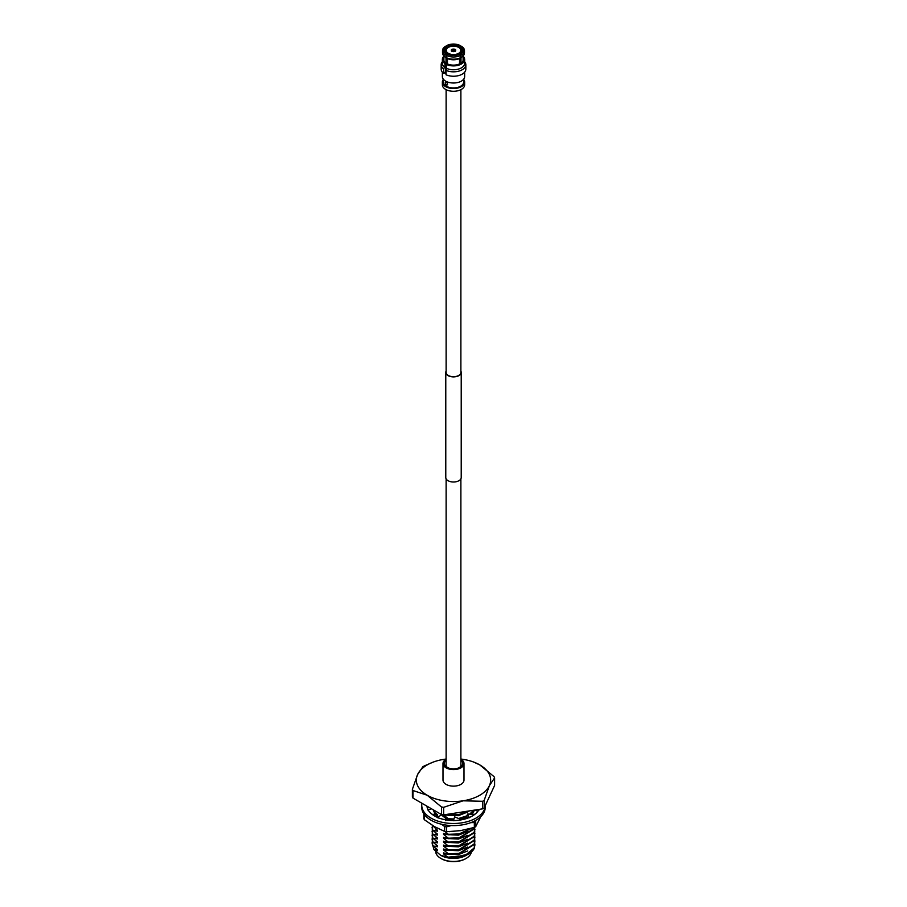 <?xml version="1.0" encoding="UTF-8"?>
<svg xmlns="http://www.w3.org/2000/svg" width="907" height="907" viewBox="0 0 907 907"><rect width="100%" height="100%" fill="white"/><g stroke="black" fill="none" stroke-linecap="round" stroke-linejoin="round"><path stroke-width="1.36" d="M446.119 371.122A7.721 4.456 0 0 0 445.779 372.437A7.721 4.456 0 0 0 448.035 375.589A7.721 4.456 0 0 0 456.459 376.552A7.721 4.456 0 0 0 461.221 372.437A7.721 4.456 0 0 0 460.881 371.122M445.779 372.437L445.779 477.547A7.721 4.456 0 0 0 448.035 480.699A7.721 4.456 0 0 0 456.459 481.662A7.721 4.456 0 0 0 461.221 477.547L461.221 372.437M446.119 89.668L446.119 372.437A7.381 4.263 0 0 0 448.285 375.453A7.381 4.263 0 0 0 456.323 376.371A7.381 4.263 0 0 0 460.881 372.437L460.881 89.668M446.119 759.227A10.499 6.066 0 0 0 443.001 763.535L443.001 780.077A10.499 6.066 0 0 0 446.074 784.362A10.499 6.066 0 0 0 457.513 785.677A10.499 6.066 0 0 0 463.999 780.077L463.999 763.535A10.499 6.066 0 0 0 460.926 759.25A10.499 6.066 0 0 0 460.881 759.227M443.001 763.535A10.499 6.066 0 0 0 446.074 767.821A10.499 6.066 0 0 0 457.513 769.136A10.499 6.066 0 0 0 463.999 763.535M460.881 760.383A9.183 5.306 180 0 1 459.996 767.288A9.183 5.306 180 0 1 447.004 767.288L447.004 767.288A9.183 5.306 180 0 1 446.119 760.383M459.327 767.639A7.471 4.308 0 0 0 460.971 764.941A7.471 4.308 0 0 0 460.881 764.284M465.824 858.6A17.018 9.818 180 0 1 465.529 858.77A17.018 9.818 180 0 1 441.471 858.77L440.859 858.419A17.868 10.317 0 0 0 466.141 858.419A17.868 10.317 0 0 0 471.3 852.07M435.632 851.333A17.868 10.317 0 0 0 440.859 858.419L441.471 858.77M467.366 854.655L466.141 855.38A17.868 10.317 0 0 1 440.859 855.38L447.797 857.183L443.546 853.872L458.386 854.632L467.661 850.947M435.417 848.158L437.48 850.641L433.943 849.564L440.519 855.176M433.943 849.564L433.07 846.22M445.416 814.611L448.353 815.325L459.055 814.951L469.497 810.881M468.545 811.028L459.055 814.486L448.353 814.86L447.673 814.259M446.142 818.704L453.409 819.429M459.69 818.726L466.731 816.391M470.314 814.18L473.839 810.212M473.533 810.257L469.724 814.146M466.912 815.824L458.84 818.409M453.409 818.953L448.353 818.749L443.546 814.951L458.386 815.699L467.661 812.014M474.644 827.263L474.225 828.431L459.055 837.841L448.353 838.215L443.546 834.406L443.546 833.442L448.353 834.791L459.055 834.417L472.173 828.057M471.527 828.238L459.055 833.941L448.353 834.315L444.872 831.47M474.769 827.252L474.225 832.32L459.055 841.73L448.353 842.104L443.546 838.306L443.546 837.331L448.353 838.68L459.055 838.306L474.225 828.907L474.78 827.184M474.769 831.141L474.225 836.22L459.055 845.63L448.353 845.993L443.546 842.195L443.546 841.22L448.353 842.58L459.055 842.206L474.225 832.796L474.951 829.202M474.769 835.041L474.225 840.109L459.055 849.519L448.353 849.893L443.546 846.095L443.546 845.12L448.353 846.469L459.055 846.095L474.225 836.685L474.951 833.091M474.769 838.93L474.225 843.998L459.055 853.408L448.353 853.782L443.546 849.984L443.546 849.009L448.353 850.358L459.055 849.995L474.225 840.585L474.951 836.98M443.546 853.872L443.546 852.897L448.353 854.258L459.055 853.884L474.225 844.474L474.951 840.88M474.769 842.818L474.225 847.898L464.962 855.63A21.451 12.392 0 0 0 468.67 853.918A21.451 12.392 0 0 0 474.282 848.249L474.951 844.768M412.968 798.081L412.968 790.519A42.278 24.41 180 0 1 412.39 789.271L412.39 796.845A42.278 24.41 0 0 0 412.968 798.081L441.482 814.554A42.278 24.41 0 0 0 443.636 814.883L443.636 807.321A42.278 24.41 180 0 1 441.482 806.981L441.482 814.554M422.832 766.778A42.278 24.41 180 0 1 424.408 765.871L433.489 761.993A37.164 21.451 0 0 0 417.605 774.521L422.832 766.778M484.168 807.944L484.168 800.382A42.278 24.41 180 0 1 482.592 801.289L482.592 808.851A42.278 24.41 0 0 0 484.168 807.944L494.61 785.451L494.61 777.889L489.395 785.632L484.168 800.382M482.592 801.289L463.114 800.802A37.164 21.451 0 0 0 489.395 785.632A37.164 21.451 0 0 0 479.78 764.907A37.164 21.451 0 0 0 473.511 761.993L479.78 764.907L494.032 776.641A42.278 24.41 180 0 1 494.61 777.889M441.482 806.981L427.22 795.246A37.164 21.451 0 0 0 463.114 800.802L443.636 807.321M482.592 808.851L443.636 814.883M412.39 789.271L417.605 774.521A37.164 21.451 0 0 0 427.22 795.246L412.968 790.519M432.049 842.818L432.673 845.868L437.48 849.678L437.48 850.641M435.417 844.27L437.48 846.753L432.673 845.868M432.673 845.403L432.276 840.88M432.049 838.93L432.673 841.979L437.48 845.778L437.48 846.753M435.417 840.381L437.48 842.864L432.673 841.979M432.673 841.503L432.276 836.98M432.049 835.041L432.673 838.091L437.48 841.889L437.48 842.864M435.417 836.481L437.48 838.964L432.673 838.091M432.673 837.615L432.276 833.091M432.049 831.141L432.673 834.191L437.48 838L437.48 838.964M435.417 832.592L437.48 835.075L432.673 834.191M432.673 833.726L432.276 829.202M432.049 827.252L432.673 830.302L437.48 834.1L437.48 835.075M435.417 828.703L437.48 831.186L432.673 830.302M432.673 829.826L432.276 825.302M432.265 825.291L437.48 830.211L437.48 831.186M433.682 826.152L432.673 826.413M435.36 811.005L433.467 810.529M446.255 819.543L453.409 820.132M460.631 819.089L466.799 816.481M435.417 813.126L437.48 815.608L436.448 815.246M449.26 831.674L461.731 830.438M443.546 834.406L458.386 835.166L467.661 831.481M443.546 838.306L458.386 839.066L467.661 835.37M443.546 842.195L458.386 842.954L467.661 839.27M443.546 846.095L458.386 846.843L467.661 843.159M443.546 849.984L458.386 850.743L467.661 847.047M464.962 855.63L447.797 857.183M434.238 812.184L437.48 814.633L437.48 815.608M443.546 814.951L443.546 813.976M466.833 854.972L450.994 858.067L468.341 854.099M446.119 759.046A37.164 21.451 0 0 0 443.886 759.352A37.164 21.451 0 0 0 433.489 761.993M473.511 761.993A37.164 21.451 0 0 0 460.881 759.046M446.119 764.284A7.471 4.308 0 0 0 446.029 764.941A7.471 4.308 0 0 0 447.673 767.639M421.744 805.155A31.756 18.333 180 0 0 431.052 818.125A31.756 18.333 180 0 0 465.268 822.184A31.756 18.333 180 0 0 485.245 805.643L485.256 807.264A31.756 18.333 180 0 1 465.654 824.202A31.756 18.333 180 0 1 431.052 820.223A31.756 18.333 180 0 1 421.744 807.264L421.744 805.155A31.756 18.333 180 0 1 421.925 803.251M428.161 809.838A26.598 15.362 180 0 1 426.948 806.164M437.798 817.558A26.598 15.362 180 0 1 429.793 812.128A26.598 15.362 180 0 1 429.612 811.924L427.843 809.928L431.585 808.84M453.489 820.518A26.598 15.362 180 0 1 441.426 818.84A26.598 15.362 180 0 1 441.051 818.738L437.593 817.717L441.255 814.792L446.607 819.078L445.496 819.803M479.281 809.373L478.805 809.894A26.598 15.362 180 0 1 472.309 816.017A26.598 15.362 180 0 1 472.014 816.187L469.146 817.581A26.598 15.362 180 0 1 457.661 820.325A26.598 15.362 180 0 1 457.253 820.37L453.421 820.722L454.645 816.867L453.421 820.518M479.1 810.008L478.374 809.509M475.223 809.996L477.808 811.402M472.105 814.282L472.116 813.987A20.77 11.995 180 0 1 471.855 814.271L474.917 814.271M471.844 814.282L467.593 814.01L466.708 816.357L467.955 818.057M469.282 817.774L467.593 814.01M454.645 816.867L461.663 819.781M445.484 820.586L446.607 819.078M434.181 815.722L435.269 814.361L432.174 814.339M438.523 816.98A20.77 11.995 180 0 1 435.258 814.395L433.07 809.69M429.533 807.649L427.174 807.377M423.83 813.794L423.83 818.602A30.464 17.584 0 0 0 424.34 819.701L434.51 826.64L444.668 831.436A30.464 17.584 0 0 0 445.62 831.594A30.464 17.584 0 0 0 446.573 831.73L446.573 826.867A30.464 17.584 0 0 1 445.62 826.719A30.464 17.584 0 0 1 444.668 826.572L441.584 824.259M451.278 825.551L446.573 826.867M467.547 817.502A20.77 11.995 180 0 1 461.561 819.713M447.015 820.053A20.77 11.995 180 0 1 446.029 819.849L446.097 819.758M434.498 812.389L438.546 816.946M474.599 810.087L472.116 813.987M474.338 827.433L474.338 822.57A30.464 17.584 0 0 0 475.722 821.765L475.722 826.628A30.464 17.584 0 0 1 474.338 827.433L460.45 830.653L446.573 831.73M444.668 831.436L444.668 826.572M423.898 813.896A30.464 17.584 0 0 0 424.34 814.837L424.34 819.701M474.338 822.57L470.733 822.66M480.789 816.629L475.722 826.628M460.144 48.672L460.631 46.529L461.946 46.586A10.986 6.338 180 0 1 464.486 50.645L464.486 52.844A10.986 6.338 180 0 1 462.559 56.427L461.436 57.368A9.626 5.555 180 0 1 460.983 57.719L460.983 63.116M448.364 47.402A7.267 4.195 180 0 1 456.278 46.484A7.267 4.195 180 0 1 460.767 50.361A7.267 4.195 180 0 1 458.636 53.332A7.267 4.195 180 0 1 450.722 54.239A7.267 4.195 180 0 1 446.233 50.361A7.267 4.195 180 0 1 448.364 47.402M463.126 58.422A9.796 5.657 180 0 1 463.296 59.465A9.796 5.657 180 0 1 457.718 64.578A9.796 5.657 180 0 1 447.321 63.864L446.369 64.408L446.369 68.274A11.145 6.44 0 0 0 446.902 68.513L446.051 70.383L446.051 74.793A12.335 7.12 0 0 0 458.987 75.496A12.335 7.12 0 0 0 465.835 69.125L465.835 64.703A12.335 7.12 0 0 0 464.645 61.665M452.06 51.45L451.414 51.007A2.37 1.361 180 0 0 452.378 51.563L452.378 49.159A2.37 1.361 180 0 0 451.822 49.397A2.37 1.361 180 0 0 451.414 49.715L452.06 50.633A1.519 0.873 0 0 0 451.981 50.917A1.519 0.873 0 0 0 452.06 51.2L452.06 50.633M442.355 59.465L442.355 63.331A11.145 6.44 0 0 0 444.509 67.141A11.145 6.44 0 0 0 444.929 67.447L444.929 63.581A11.145 6.44 180 0 1 442.355 59.465A11.145 6.44 180 0 1 443.874 56.223M442.355 61.665A12.335 7.12 0 0 0 441.165 64.703A12.335 7.12 0 0 0 443.67 69.011L444.509 67.141M441.165 64.703L441.165 69.125A12.335 7.12 0 0 0 443.67 73.422L443.67 69.011M442.355 72.163L442.355 76.573A11.145 6.44 0 0 0 449.237 82.514A11.145 6.44 0 0 0 461.38 81.12A11.145 6.44 0 0 0 464.645 76.573L464.645 72.163M443.364 79.249L443.364 82.084A10.136 5.85 0 0 0 449.623 87.491A10.136 5.85 0 0 0 460.665 86.222A10.136 5.85 0 0 0 463.636 82.084L463.636 79.249M445.235 82.718C445.927 81.46 446.72 81.925 447.627 84.102C446.72 85.485 445.927 85.02 445.235 82.718L445.541 81.97M443.364 79.408A11.145 6.44 0 0 0 442.355 82.084A11.145 6.44 0 0 0 449.237 88.036A11.145 6.44 0 0 0 461.38 86.641A11.145 6.44 0 0 0 464.645 82.084A11.145 6.44 0 0 0 463.636 79.408M442.355 82.084L442.355 84.85A11.145 6.44 0 0 0 449.237 90.791A11.145 6.44 0 0 0 461.38 89.396A11.145 6.44 0 0 0 464.645 84.85L464.645 82.084M459.554 63.909L459.554 58.547A9.626 5.555 180 0 1 447.446 58.547L447.446 63.909M446.618 69.147A9.626 5.555 180 0 1 446.017 68.751L446.017 57.719A9.626 5.555 180 0 1 445.564 57.368L444.441 56.427A10.986 6.338 180 0 1 442.514 52.844L442.514 50.645A10.986 6.338 180 0 1 445.054 46.586L446.369 46.529L446.856 48.672M445.337 72.072A9.626 5.555 0 0 0 446.051 72.651M459.554 58.547L460.518 57.719L460.518 55.52L459.191 53.921A9.127 5.272 180 0 1 447.809 53.921L446.482 55.52L446.482 57.719L447.446 58.547M460.631 46.529A9.127 5.272 180 0 1 460.631 53.094L460.144 54.885M460.144 58.037L460.144 63.626M460.983 57.719L461.946 56.892L461.946 54.692L460.631 53.094M462.559 56.427A10.986 6.338 180 0 1 461.946 56.892M448.285 47.447L447.809 45.701A9.127 5.272 180 0 1 459.191 45.701L458.715 47.447M459.191 45.701L460.518 45.758L460.518 46.722M446.482 46.722L446.482 45.758L447.809 45.701M446.017 57.719L445.054 56.892A10.986 6.338 180 0 1 444.441 56.427M446.017 68.751L446.618 68.388M446.856 64.136L446.856 58.037M446.856 54.885L446.369 53.094A9.127 5.272 180 0 1 446.369 46.529M445.054 56.892L445.054 54.692L446.369 53.094M460.518 57.719A10.986 6.338 180 0 1 446.482 57.719M445.484 67.129L445.484 71.823L443.67 73.422M446.051 73.921A11.145 6.44 180 0 1 444.509 72.934M460.144 53.377A8.446 4.875 0 0 0 461.946 50.361A8.446 4.875 0 0 0 460.144 47.357M464.486 50.645A10.986 6.338 180 0 1 461.946 54.692M458.715 46.529A8.446 4.875 0 0 0 448.285 46.529M446.856 47.357A8.446 4.875 0 0 0 445.054 50.361A8.446 4.875 0 0 0 446.856 53.377M445.054 54.692A10.986 6.338 180 0 1 442.514 50.645M460.518 55.52A10.986 6.338 180 0 1 446.482 55.52M461.232 46.178A9.966 5.759 180 0 1 461.232 53.445M447.208 45.35A9.966 5.759 180 0 1 459.792 45.35M445.768 53.445A9.966 5.759 180 0 1 445.768 46.178M459.792 54.273A9.966 5.759 180 0 1 447.208 54.273M455.45 50.939L454.94 51.2A1.519 0.873 0 0 0 455.019 50.917A1.519 0.873 0 0 0 454.94 50.633L455.45 49.783A2.199 1.27 180 0 1 455.45 50.939L455.586 51.007A2.37 1.361 180 0 1 454.622 51.563L454.498 51.495A2.199 1.27 180 0 1 452.502 51.495L452.378 51.563M451.55 50.939A2.199 1.27 180 0 1 451.55 49.783M452.502 49.239A2.199 1.27 180 0 1 454.498 49.239L453.988 50.078A1.519 0.873 0 0 0 453.012 50.078L452.378 49.159M454.622 51.563L454.498 49.239M454.622 49.159A2.37 1.361 180 0 1 455.586 49.715L455.45 49.783M444.929 67.447L445.893 66.891L445.893 63.037A9.796 5.657 180 0 1 443.704 59.465A9.796 5.657 180 0 1 443.874 58.422M445.893 63.037L444.929 63.581M453.012 51.597L453.012 50.078M453.988 50.078L453.988 51.597M454.94 51.45L454.94 50.633M463.126 56.223A11.145 6.44 180 0 1 464.645 59.465A11.145 6.44 180 0 1 458.228 65.293A11.145 6.44 180 0 1 446.369 64.408M446.902 68.513A11.145 6.44 0 0 0 458.534 69.068A11.145 6.44 0 0 0 464.645 63.331L464.645 59.465M446.051 70.383A12.335 7.12 0 0 0 458.987 71.086A12.335 7.12 0 0 0 465.835 64.703M447.627 84.102L447.23 84.907M460.881 478.862L460.881 765.587M446.119 478.862L446.119 765.587M467.989 854.303L468.67 853.918M465.529 858.77L466.141 858.419M463.126 55.894L463.126 60.508M460.767 50.361L460.767 52.855M443.874 55.894L443.874 60.508M446.233 50.361L446.233 52.855"/></g></svg>
